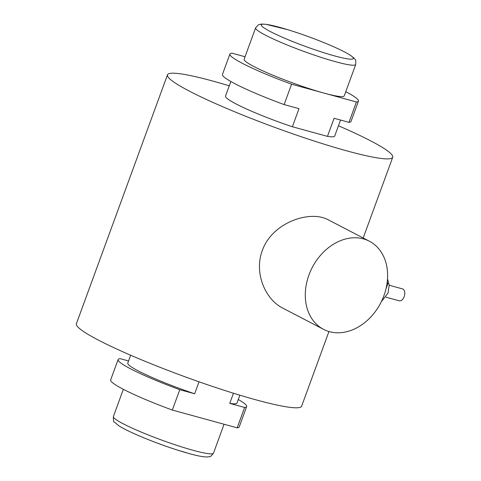 <?xml version="1.0" encoding="UTF-8"?>
<svg xmlns="http://www.w3.org/2000/svg" width="481" height="481" viewBox="0 0 481 481"><rect width="100%" height="100%" fill="white"/><g stroke="black" fill="none" stroke-linecap="round" stroke-linejoin="round"><path stroke-width="0.72" d="M389.207 285.245L402.381 288.859A6.181 3.842 105.3 0 1 404.202 296.615A6.181 3.842 105.3 0 1 399.11 300.775L385.936 297.162M387.055 283.339L387.908 283.574L386.009 288.768M387.229 282.004L387.908 283.574M245.039 56.752L231.938 53.163A68.446 7.125 -159.9 0 0 229.906 54.052L222.456 74.417A68.446 7.125 -159.9 0 0 284.127 104.575L291.576 84.205L356.421 101.984L348.972 122.348L334.097 118.272L327.471 136.376L292.376 126.756L298.996 108.652L284.127 104.575M128.559 360.954L120.148 358.652A68.446 7.125 -159.9 0 0 118.116 359.541L110.66 379.906A68.446 7.125 -159.9 0 0 172.33 410.059L179.786 389.694L194.661 393.771L199.038 381.812M233.471 393.236L229.756 403.391L244.631 407.473L237.175 427.837L172.33 410.059M338.462 125.769A119.925 12.482 -159.9 0 1 392.73 157.257A119.925 12.482 -159.9 0 1 313.384 140.765A119.925 12.482 -159.9 0 1 189.544 91.216A119.925 12.482 -159.9 0 1 167.478 74.826A119.925 12.482 -159.9 0 1 213.017 81.121A119.925 12.482 -159.9 0 1 229.251 85.804M340.56 120.046L334.71 136.027A58.147 6.055 -159.9 0 1 327.471 136.376M292.376 126.756A58.147 6.055 -159.9 0 1 225.499 96.062L230.832 81.487M345.773 91.697A68.446 7.125 -159.9 0 1 358.459 101.094L351.004 121.459A68.446 7.125 -159.9 0 1 348.972 122.348M291.576 84.205A68.446 7.125 -159.9 0 1 229.906 54.052M358.459 101.094A68.446 7.125 -159.9 0 1 356.421 101.984M255.615 27.862A53.301 5.55 -159.9 0 0 265.422 35.149A53.301 5.55 -159.9 0 0 335.485 61.7A53.301 5.55 -159.9 0 0 355.724 64.496L344.234 95.893A53.301 5.55 -159.9 0 1 324.002 93.098A53.301 5.55 -159.9 0 1 253.932 66.54A53.301 5.55 -159.9 0 1 244.126 59.253L255.615 27.862L258.507 24.753L261.478 24.05L265.951 24.303L287.668 29.672M238.287 399.513A68.446 7.125 -159.9 0 1 246.663 406.583L239.213 426.948A68.446 7.125 -159.9 0 1 237.175 427.837M246.663 406.583A68.446 7.125 -159.9 0 1 244.631 407.473M239.869 395.196L236.995 403.042A58.147 6.055 -159.9 0 1 229.756 403.391M328.956 331.517L301.635 406.174A119.925 12.482 -159.9 0 1 222.294 389.676A119.925 12.482 -159.9 0 1 98.455 340.133A119.925 12.482 -159.9 0 1 76.389 323.743L167.478 74.826M308.946 274.994A49.669 38.546 117.5 0 0 323.515 329.329A49.669 38.546 117.5 0 0 380.639 303.072A49.669 38.546 117.5 0 0 369.384 241.221A49.669 38.546 117.5 0 0 308.946 274.994M323.515 329.329L282.702 308.08C265.139 299.242 253.932 272.877 262.259 250.691C271.819 222.661 310.095 209.475 328.565 219.973L369.384 241.221M194.661 393.771A58.147 6.055 -159.9 0 1 127.784 363.077L130.658 355.231M179.786 389.694A68.446 7.125 -159.9 0 1 118.116 359.541M224.074 424.248L213.504 453.138A53.301 5.55 -159.9 0 1 193.266 450.342A53.301 5.55 -159.9 0 1 123.196 423.785A53.301 5.55 -159.9 0 1 113.396 416.504L123.346 389.303M344.318 51.828A49.002 5.099 -159.9 0 1 334.728 55.952A49.002 5.099 -159.9 0 1 266.769 29.6A49.002 5.099 -159.9 0 1 291.516 30.874L291.516 30.874A436.105 436.105 0 0 1 326.358 43.627L326.358 43.627A49.002 5.099 -159.9 0 1 344.318 51.828M189.213 453.583A49.002 5.099 -159.9 0 1 177.597 450.126L177.597 450.126A49.002 5.099 -159.9 0 1 142.761 437.373L142.761 437.373C132.041 432.918 124.116 429.094 118.993 425.895L114.4 422.077C113.636 422.21 113.3 420.352 113.396 416.504M381.331 301.701L388.023 293.061L389.201 285.131L387.512 278.908M355.724 64.496C355.88 60.919 355.651 59.217 355.05 59.391L353.709 57.804L350.126 55.111C345.009 51.912 337.085 48.082 326.358 43.627M392.73 157.257L363.185 237.993M142.761 437.373A436.105 436.105 0 0 0 177.597 450.126L189.273 453.601C197.625 455.952 203.746 457.07 207.642 456.95L209.692 456.601C210.041 457.124 211.309 455.97 213.504 453.138"/></g></svg>
